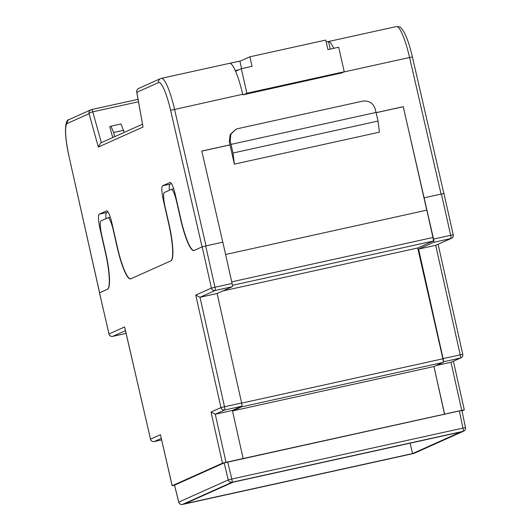 <?xml version="1.0" encoding="UTF-8"?>
<svg xmlns="http://www.w3.org/2000/svg" width="531" height="531" viewBox="0 0 531 531"><rect width="100%" height="100%" fill="white"/><g stroke="black" fill="none" stroke-linecap="round" stroke-linejoin="round"><path stroke-width="0.8" d="M174.56 485.161L224.155 462.906L459.388 410.948L461.937 410.483L465.475 427.634L462.926 428.092L459.388 410.948M453.408 361.253L464.286 409.892L462.023 410.914M464.24 409.919L461.738 410.357L450.985 362.268L460.981 357.861A3.146 3.093 -114.1 0 1 460.39 358.053L443.266 361.823A3.146 0.558 -102.4 0 0 443.1 358.584L418.581 249.099L433.721 242.315A3.146 0.558 -102.4 0 0 433.555 239.069L403.261 106.731L376.147 112.711M243.145 458.525L232.392 410.436L215.267 414.213L226.02 462.302L461.738 410.357M226.02 462.302L222.482 463.198L172.15 485.752L160.428 434.71L172.197 485.719L174.699 485.288M412.58 453.567L184.907 503.74L232.976 482.208L460.656 432.035L412.58 453.567L410.071 443.186M444.613 414.127L433.966 366.516L443.08 362.434A3.471 0.617 -102.4 0 0 443.266 361.823A3.471 0.617 77.6 0 0 442.887 358.79L417.711 247.997L433.143 241.087A3.471 0.617 -102.4 0 0 432.957 237.496L426.824 210.15L225.589 254.495M444.507 414.18L433.966 366.516M426.758 210.163L403.275 106.665L376.134 112.645M436.157 365.534L450.985 362.268L460.39 358.053A3.146 0.558 77.6 0 0 460.224 354.808L435.705 245.329L450.846 238.545L433.721 242.315M418.581 249.099L435.705 245.329L451.436 238.353A3.146 3.093 -114.1 0 1 450.846 238.545A3.146 0.558 77.6 0 0 450.68 235.299L441.42 194.001L443.923 193.569M424.296 197.778L441.42 194.001M222.801 290.948L417.711 247.997M433.854 366.563L232.498 410.941L241.612 406.832A3.471 0.617 -102.4 0 0 241.797 406.228L224.673 409.998L215.267 414.213L211.039 412.043L220.956 407.602L195.76 295.103L211.411 288.094L202.165 246.849L205.703 245.953L214.962 287.244L232.087 283.468L222.828 242.176L205.703 245.953M376.081 112.426L231.025 144.392L230.202 141.014L230.852 134.21L235.844 129.292L237.802 128.648L362.713 101.122C368.945 100.425 373.127 103.067 375.258 109.047L378.045 121.055L379.419 132.166L234.363 164.132L230.003 144.917L201.82 151.129M230.003 144.917L229.326 141.405L230.162 134.522L235.844 129.292M231.025 144.392L232.99 153.028L234.363 164.132M378.045 121.055L232.99 153.028M99.543 292.853L107.64 289.183A34.933 6.186 -102.4 0 0 105.662 252.557L101.799 235.532A13.972 2.476 77.6 0 1 101.009 220.883L107.926 217.79A13.972 2.476 77.6 0 1 108.012 217.756A13.972 2.476 77.6 0 1 113.322 230.374L117.192 247.393A34.933 6.186 -102.4 0 0 130.473 278.934A34.933 6.186 -102.4 0 0 130.686 278.861L171.009 260.801A34.933 6.186 -102.4 0 0 169.037 224.175L165.168 207.15A13.972 2.476 77.6 0 1 164.378 192.501L171.294 189.401A13.972 2.476 77.6 0 1 171.38 189.375A13.972 2.476 77.6 0 1 176.697 201.992L180.56 219.011A34.933 6.186 -102.4 0 0 193.842 250.552A34.933 6.186 -102.4 0 0 194.061 250.479L202.165 246.849M217.113 293.497L199.988 297.274L224.507 406.759L241.632 402.983L217.113 293.497L232.253 286.713L215.128 290.49L199.988 297.274L195.76 295.103M241.632 402.983A3.146 0.558 77.6 0 1 241.797 406.228L232.392 410.436M232.087 283.468A3.146 0.558 77.6 0 1 232.253 286.713M160.681 435.818L160.508 435.281M124.911 328.058L150.512 439.15L160.428 434.71M241.605 68.638L239.886 61.078L229.817 63.302A34.933 6.186 -102.4 0 1 242.7 94.272L242.84 94.863L341.526 72.973M222.801 242.182L201.807 151.063L230.049 144.844M124.208 132.411L121.015 123.955L110.939 126.172L109.744 126.71L112.758 137.536M239.886 61.078A34.933 6.186 -102.4 0 0 239.627 61.105L161.391 78.349A34.933 6.186 77.6 0 1 174.54 109.293L206.015 245.88M330.249 49.098L328.536 41.544L326.22 42.055M328.536 41.544A34.933 6.186 77.6 0 1 333.747 48.328M108.005 211.929L106.612 212.553A13.972 2.476 -102.4 0 0 105.988 218.653M158.59 82.564A3.491 3.438 -114.1 0 1 160.521 78.634L138.757 88.385A3.491 3.438 -114.1 0 0 136.832 92.314A3.491 0.77 169.9 0 1 136.746 92.182L143.018 127.048L136.832 92.314L158.59 82.564A31.442 5.569 -102.4 0 1 170.617 110.348L202.079 246.882L194.293 250.373A34.933 6.186 77.6 0 1 194.08 250.446A34.933 6.186 77.6 0 1 180.799 218.905L175.383 195.076A13.972 2.476 -102.4 0 0 170.073 182.458A13.972 2.476 -102.4 0 0 169.986 182.491L162.605 185.79A13.972 2.476 -102.4 0 0 163.395 200.446L168.812 224.274A34.933 6.186 77.6 0 1 170.783 260.9L130.911 278.762A34.933 6.186 77.6 0 1 130.692 278.835A34.933 6.186 77.6 0 1 117.417 247.293L112.001 223.465A13.972 2.476 -102.4 0 0 106.691 210.847A13.972 2.476 -102.4 0 0 106.598 210.88L99.224 214.179A13.972 2.476 -102.4 0 0 100.014 228.834L105.43 252.663A34.933 6.186 77.6 0 1 107.401 289.289L99.569 292.813L68.904 155.902L99.616 292.78M171.394 183.54L169.993 184.164A13.972 2.476 -102.4 0 0 169.376 190.264M235.253 70.57L238.943 69.76M142.852 126.451L142.806 125.854M143.018 127.048L98.341 147.06L100.704 142.939L142.461 124.234M123.716 130.248L113.641 132.471L110.939 126.172M114.603 136.713L113.641 132.471M278.264 87.057A15.724 0.564 -12.8 0 1 280.116 86.546L280.063 86.294M340.915 73.251L344.247 71.758L246.875 93.217L243.543 94.71M280.116 86.546L305.245 81.004A15.724 0.564 -12.8 0 1 306.195 80.898M246.875 93.217L241.306 68.705L235.565 71.273M239.932 61.257L249.882 56.804L325.768 40.077L327.932 49.609L338.678 47.246L344.247 71.758M249.882 56.804L252.046 66.335L241.306 68.705M443.1 358.584L462.76 354.303L438.128 244.306M433.555 239.069L453.222 234.795L443.969 193.536M231.722 281.848L432.957 237.496M232.392 285.326L433.143 241.087M241.665 403.135L442.887 358.79M241.612 406.832L443.08 362.434M227.699 462.01L231.808 479.028L462.926 428.092A3.146 0.558 77.6 0 1 463.092 431.338L231.974 482.267L182.465 504.443L413.583 453.507L463.092 431.338A3.146 3.093 -114.1 0 0 463.682 431.139A3.146 3.146 0 0 0 465.475 427.634L465.428 427.661A3.146 3.093 -114.1 0 1 463.682 431.139L414.173 453.315A3.146 3.093 -114.1 0 1 413.583 453.507A3.146 0.558 -102.4 0 1 413.563 453.514A3.146 0.558 -102.4 0 0 413.563 453.514A3.146 3.146 0 0 0 414.173 453.315M125.455 330.654L112.725 336.355L126.093 333.408L112.705 336.362A3.146 0.558 -102.4 0 0 112.725 336.355A3.146 3.093 -114.1 0 1 109.001 333.959L124.652 326.95M161.232 438.414L154.229 441.546L161.583 439.927L154.209 441.553A3.146 3.093 -114.1 0 1 150.512 439.15L150.472 439.19A3.146 3.146 0 0 0 154.209 441.553A3.146 0.558 -102.4 0 0 154.229 441.546A3.146 0.558 -102.4 0 1 154.189 441.56M99.536 292.813L108.961 333.999A3.146 3.146 0 0 0 112.705 336.362M222.482 463.198L211.039 412.043M174.553 485.128L178.761 502.094L228.27 479.924L224.155 462.906M230.202 141.014L229.326 141.405M150.525 439.21L124.739 327.521M109.014 334.012L99.489 292.846M231.808 479.028L228.27 479.924A3.146 3.093 -114.1 0 0 231.974 482.267A3.146 0.558 -102.4 0 0 231.808 479.028M178.761 502.094L178.721 502.134A3.146 3.146 0 0 0 182.452 504.45A3.146 3.093 -114.1 0 1 178.761 502.094M413.563 453.514L182.452 504.45A3.146 0.558 77.6 0 1 182.452 504.45A3.146 0.558 77.6 0 1 182.425 504.45M453.175 234.815L453.222 234.795A3.146 3.146 0 0 1 451.436 238.353A3.146 3.093 -114.1 0 0 453.175 234.815M462.713 354.323L462.76 354.303A3.146 3.146 0 0 1 460.981 357.861A3.146 3.093 -114.1 0 0 462.713 354.323M214.962 287.244L211.411 288.094A3.146 3.093 -114.1 0 0 215.128 290.49A3.146 0.558 -102.4 0 0 214.962 287.244M220.956 407.602A3.146 3.093 65.9 0 0 224.673 409.998A3.146 0.558 77.6 0 0 224.507 406.759L220.956 407.602M242.7 94.272L170.617 110.348M441.062 194.08L409.58 57.494L343.657 72.024M91.69 109.552L138.02 99.337L91.671 109.552A3.491 0.617 -102.4 0 0 91.651 109.559A3.491 3.491 0 0 0 90.993 109.778A3.491 3.438 -114.1 0 1 91.651 109.559A3.491 0.617 -102.4 0 1 92.779 111.835L101.355 142.647M138.458 101.766L92.779 111.835A3.491 1.009 -15.5 0 0 89.062 113.707L67.304 123.451A31.442 5.569 -102.4 0 0 68.957 155.882M409.58 57.494A34.933 6.186 -102.4 0 0 396.438 26.55C400.852 27.021 399.87 26.119 404.064 32.139C407.118 37.953 409.905 46.243 412.428 57.023L409.58 57.494M98.341 147.06L89.062 113.707A3.491 3.438 -114.1 0 1 90.993 109.778L69.236 119.521C64.291 119.734 64.317 135.292 68.904 155.902L68.964 155.902M169.993 184.164L162.605 185.79M163.946 200.32L163.395 200.446M100.578 228.708L100.014 228.834M106.612 212.553L99.224 214.179M138.757 88.385A3.491 3.491 0 0 0 136.746 92.182A3.491 0.77 169.9 0 1 136.779 92.042M67.304 123.451A3.491 3.438 -114.1 0 1 69.236 119.521M110.302 217.252L108.012 217.756M173.683 188.87L171.38 189.375M174.507 485.155L178.721 502.134M326.213 42.029L396.438 26.55M443.883 193.53L412.428 57.023M161.391 78.349L160.521 78.634"/></g></svg>
